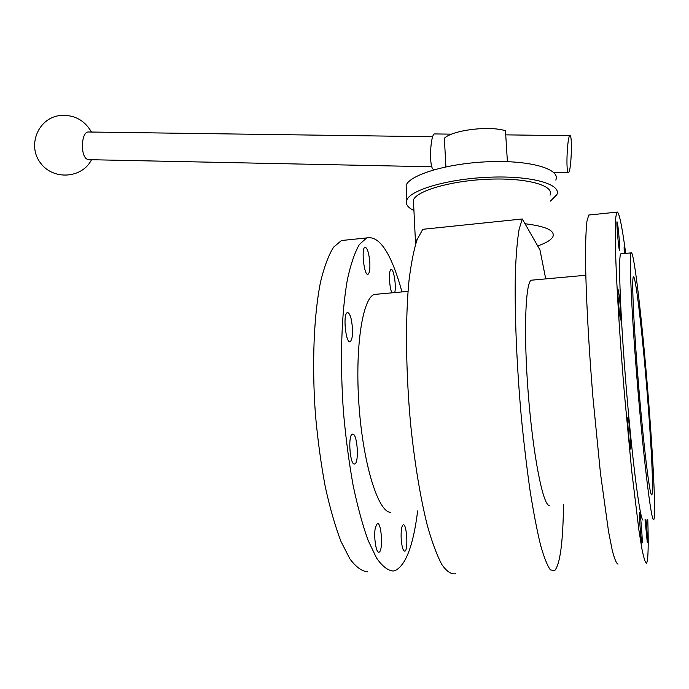 <?xml version="1.0" encoding="UTF-8"?>
<svg xmlns="http://www.w3.org/2000/svg" width="689" height="689" viewBox="0 0 689 689"><rect width="100%" height="100%" fill="white"/><g stroke="black" fill="none" stroke-linecap="round" stroke-linejoin="round"><path stroke-width="1.03" d="M567.882 171.871C565.798 167.513 567.564 135.535 569.872 135.707C572.671 133.95 571.224 172.345 568.503 172.517L567.882 171.871M434.414 169.649L432.821 169.003C428.885 164.74 430.513 133.744 434.664 133.933L435 133.942M431.839 166.781L89.01 159.676L87.021 159.15C80.174 155.731 81.276 131.806 88.278 131.995L88.847 132.004M624.225 253.535L624.113 247.213L625.156 253.449M619.222 239.186L619.609 250.331C618.963 252.424 616.224 222.306 617.008 221.72C617.577 222.616 618.317 228.438 619.222 239.186M619.239 295.659C620.556 308.043 621.056 316.113 620.737 319.868C619.979 322.254 617.086 289.785 617.99 289.053L619.239 295.659M628.032 417.474C629.023 418.369 631.425 448.238 630.564 448.995C629.763 451.441 626.964 418.214 627.903 417.456L628.032 417.474M639.513 517L639.625 512.797C640.339 510.687 642.897 542.191 642.07 542.992C641.58 544.689 639.745 525.983 639.513 517M645.92 519.678C646.868 527.602 647.781 542.424 647.333 542.751L645.05 519.713M651.553 494.84C649.52 494.022 643.638 445.8 638.763 387.416C633.88 329.058 631.589 279.812 633.303 277.012C635.232 273.077 641.201 322.34 645.963 378.149C650.76 433.889 653.809 489.879 651.949 494.624L651.553 494.84M549.202 505.459C542.949 505.071 533.148 455.627 528.368 395.167C523.528 334.725 525.251 283.463 531.15 280.216L532.83 280.07M647.781 519.609C648.582 544.663 648.237 559.08 646.747 562.861L646.351 563.283C645.214 562.629 643.759 557.918 641.976 549.142L638.944 530.341L631.796 471.698L624.492 394.659C619.962 340.28 616.715 288.157 615.604 253.785L615.621 218.447L616.689 212.16C618.731 210.188 621.736 223.934 625.707 253.397M643.001 520.1C640.141 520.496 632.476 462.397 626.447 390.052C620.393 317.724 618.102 257.135 620.694 253.871L621.478 253.793M653.516 519.687C651.148 520.066 643.931 461.811 637.859 389.294C631.761 316.802 628.971 256.119 631.072 252.889C633.492 248.255 640.813 309.077 646.592 376.719C652.397 444.284 656.195 513.21 653.904 519.368L653.516 519.687M618.016 564.153C616.388 563.516 614.45 558.848 612.211 550.141L608.533 531.477L600.455 473.248L592.876 396.726C588.432 342.691 585.771 290.87 585.512 256.627C585.564 240.995 586.038 229.239 586.925 221.367L588.725 215.037L590.223 214.882M563.507 504.624C563.016 542.923 560.002 564.997 554.464 570.828L550.339 569.82C547.281 565.574 544.026 557.332 540.564 545.094C537.041 530.59 533.57 512.659 530.16 491.3C526.87 468.331 523.924 443.595 521.323 417.095C516.517 363.447 514.416 309.447 515.415 271.216C516.156 253.466 517.405 239.419 519.153 229.067L522.314 218.981L539.969 249.935L545.722 278.899M391.92 292.842C389.182 287.365 388.536 269.881 391.042 269.52C393.574 267.943 396.494 285.849 394.797 292.36L394.737 292.584M369.872 263.474C370.053 269.692 369.433 273.292 368.021 274.265C364.188 276.556 360.984 248.083 364.989 247.196C367.452 247.851 369.08 253.276 369.872 263.474M351.097 318.671C353.336 330.289 353.061 337.98 350.279 341.727C345.818 344.276 342.657 313.684 347.29 312.66C348.643 312.332 349.917 314.339 351.097 318.671M353.026 434.148C357.513 434.785 359.158 463.025 354.74 463.93C350.081 466.444 347.618 435.121 352.389 434.173L353.026 434.148M375.367 527.602L377.288 523.545C381.499 521.401 383.351 551.26 379.045 552.139C376.125 553.827 373.464 536.18 375.367 527.602M401.144 537.971C400.946 530.418 401.627 526.034 403.186 524.837C406.76 522.977 408.474 550.494 404.822 551.191C402.962 550.881 401.739 546.48 401.144 537.971M390.525 512.323C378.252 512.194 363.284 464.756 359.072 406.441C354.732 348.152 362.457 298.156 374.325 294.436L377.632 294.134M367.616 571.81C361.897 571.327 355.998 567.038 349.926 558.934L340.995 541.476C335.216 526.353 329.979 508.146 325.286 486.865C321.04 464.197 317.767 440.193 315.459 414.864C311.755 363.913 313.865 314.684 320.609 281.663C324.312 266.531 328.644 255.025 333.588 247.153L341.468 240.521L346.911 239.961M417.637 510.937C413.357 545.378 405.864 565.256 395.142 570.578L393.1 571.026C387.778 570.535 382.266 566.203 376.556 558.038L368.133 540.469C362.655 525.242 357.66 506.915 353.147 485.487C349.047 462.672 345.844 438.514 343.535 413.03C339.763 361.759 341.417 312.272 347.489 279.123C350.839 263.939 354.792 252.407 359.348 244.526L366.643 237.929C379.544 235.319 391.326 253.319 401.98 291.929M522.314 218.981L422.796 229.299L417.189 239.427C413.822 249.719 411.075 263.611 408.947 281.095C405.296 318.723 405.778 371.578 410.61 423.968C414.589 462.879 420.488 498.362 427.413 525.81C432.158 542.493 436.981 555.42 441.873 564.584C446.687 571.465 451.243 574.523 455.532 573.756M507.405 161.665L505.476 130.746C489.242 125.501 452.475 130.118 444.371 138.239L445.912 166.85M555.782 180.062C560.941 169.227 530.952 160.175 489.793 161.682C448.685 163.052 410.076 174.498 406.131 185.289L406.389 190.655M417.224 239.324L415.45 241.572L415.303 245.095M537.687 245.939C546.05 243.045 551.114 239.996 552.879 236.775C555.308 230.66 546.024 226.319 525.027 223.744M550.451 201.085L556.798 194.746C561.991 184.316 531.977 175.652 490.714 177.159C449.521 178.537 410.808 189.596 406.837 199.982C405.227 203.987 407.595 207.501 413.934 210.515M550.046 195.176C554.774 185.642 527.343 177.788 489.836 179.157C452.389 180.406 417.069 190.457 413.417 199.948L413.641 204.65M569.872 135.707L505.735 134.863M451.631 134.157L434.664 133.933M568.313 172.517L553.413 172.198M432.701 136.732L88.278 131.995M91.482 132.038C84.118 119.576 73.258 114.124 58.892 115.666C37.619 118.887 27.181 146.051 40.591 163.104C53.398 180.552 82.163 178.451 91.534 159.727M651.949 494.624L651.398 494.65M585.796 275.264L531.15 280.216M631.072 252.889L620.694 253.871M616.689 212.16L588.725 215.037M350.279 341.727L349.736 341.77M354.74 463.93L354.163 463.964M379.045 552.139L378.554 552.156M408.017 291.378L374.325 294.436M366.643 237.929L341.468 240.521M406.131 185.289L406.837 199.982M413.417 199.948L415.45 241.572"/></g></svg>
